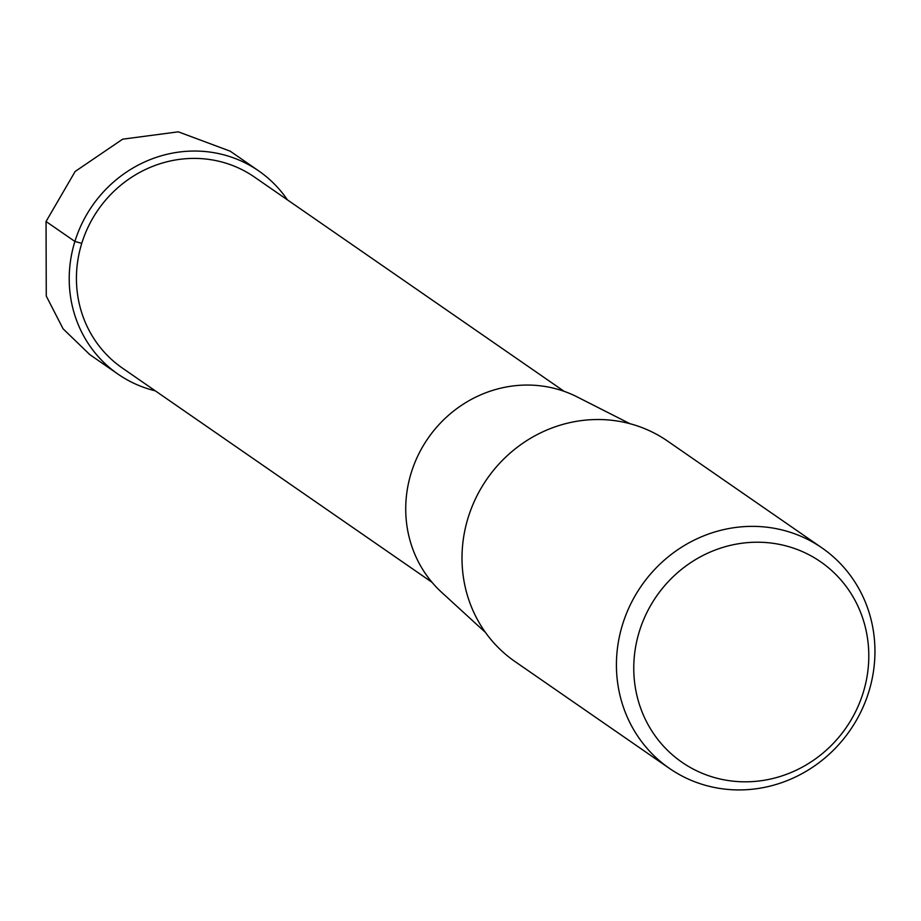 <?xml version="1.0" encoding="UTF-8"?>
<svg xmlns="http://www.w3.org/2000/svg" width="921" height="921" viewBox="0 0 921 921"><rect width="100%" height="100%" fill="white"/><g stroke="black" fill="none" stroke-linecap="round" stroke-linejoin="round"><path stroke-width="1.38" d="M89.291 354.125L63.077 328.797L46.269 296.055L46.05 221.501L75.154 171.467L122.643 139.186L178.306 131.83L229.79 151.032M287.41 199.857A123.587 116.99 124.7 0 0 258.709 170.903A123.587 116.99 124.7 0 0 74.9 241.452A123.587 116.99 124.7 0 0 118.061 374.168A123.587 116.99 124.7 0 0 155.269 390.826M669.406 768.379L514.989 661.543A134.063 126.902 -55.3 0 1 468.167 517.579A134.063 126.902 -55.3 0 1 667.541 441.055L821.958 547.903A134.063 126.902 124.7 0 0 622.584 624.426A134.063 126.902 124.7 0 0 669.406 768.379A134.063 126.902 124.7 0 0 868.791 691.855A134.063 126.902 124.7 0 0 821.958 547.903M639.37 631.357A121.871 115.367 124.7 0 0 715.433 777.831A121.871 115.367 124.7 0 0 863.196 692.661A121.871 115.367 124.7 0 0 787.133 546.199A121.871 115.367 124.7 0 0 639.37 631.357M485.482 632.474L441.712 592.41A119.903 113.502 -55.3 0 1 411.238 472.749A119.903 113.502 -55.3 0 1 577.018 396.847L629.941 423.695M432.007 582.302L122.32 368.02A116.115 109.921 -55.3 0 1 81.762 243.34A116.115 109.921 -55.3 0 1 254.449 177.051L564.136 391.333M46.05 221.501L74.9 241.452L81.762 243.34M258.709 170.903L229.859 150.952M118.061 374.168L89.222 354.217"/></g></svg>
